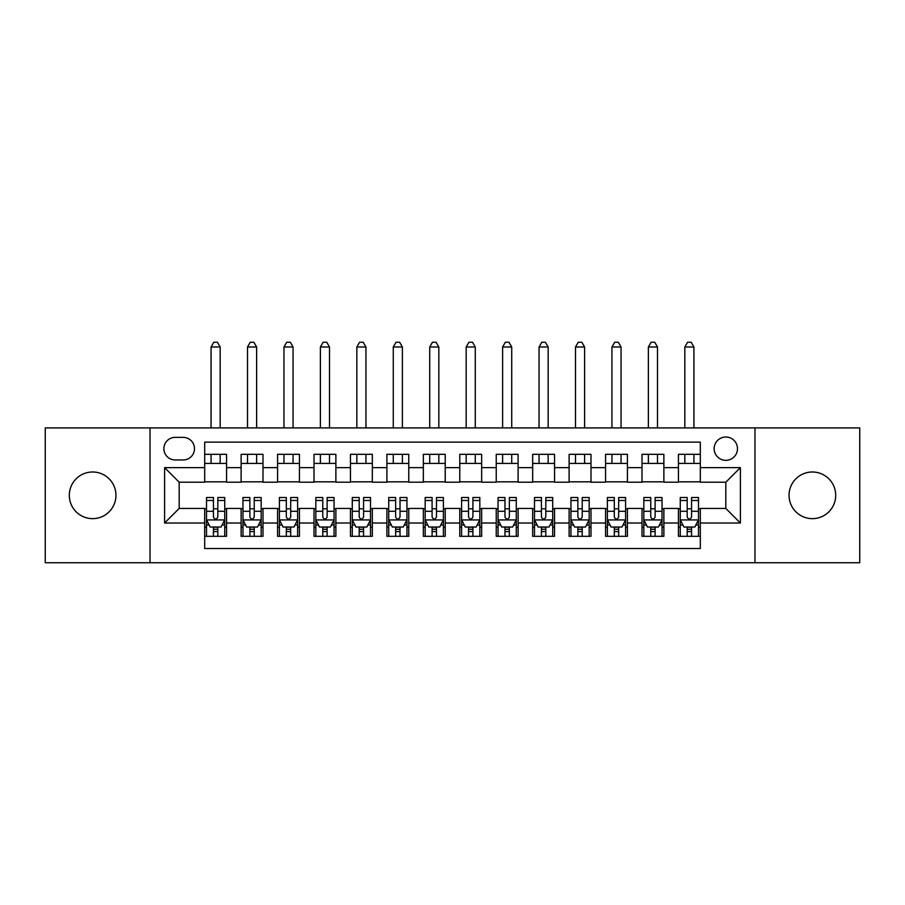 <?xml version="1.0" encoding="UTF-8"?>
<svg xmlns="http://www.w3.org/2000/svg" width="905" height="905" viewBox="0 0 905 905"><rect width="100%" height="100%" fill="white"/><g stroke="black" fill="none" stroke-linecap="round" stroke-linejoin="round"><path stroke-width="1.36" d="M812.373 471.991A23.326 23.326 0 0 0 789.047 495.318A23.326 23.326 0 0 0 812.373 518.644A23.326 23.326 0 0 0 835.7 495.318A23.326 23.326 0 0 0 812.373 471.991M92.627 471.991A23.326 23.326 0 0 0 69.3 495.318A23.326 23.326 0 0 0 92.627 518.644A23.326 23.326 0 0 0 115.953 495.318A23.326 23.326 0 0 0 92.627 471.991M725.821 437.013A11.663 11.663 0 0 0 714.158 448.676A11.663 11.663 0 0 0 725.821 460.34A11.663 11.663 0 0 0 737.485 448.676A11.663 11.663 0 0 0 725.821 437.013M754.974 562.74L859.75 562.74L859.75 427.907L754.974 427.907L754.974 562.74L150.026 562.74L150.026 427.907L45.25 427.907L45.25 562.74L150.026 562.74M700.312 454.321L678.445 454.321L678.445 467.625L663.874 467.625L663.874 482.207L678.445 482.207L678.445 467.625M663.874 467.625L663.874 454.321L642.007 454.321L642.007 467.625L627.425 467.625L627.425 482.207L642.007 482.207L642.007 467.625M627.425 467.625L627.425 454.321L605.558 454.321L605.558 467.625L590.988 467.625L590.988 482.207L605.558 482.207L605.558 467.625M590.988 467.625L590.988 454.321L569.121 454.321L569.121 467.625L554.539 467.625L554.539 482.207L569.121 482.207L569.121 467.625M554.539 467.625L554.539 454.321L532.672 454.321L532.672 467.625L518.101 467.625L518.101 482.207L532.672 482.207L532.672 467.625M518.101 467.625L518.101 454.321L496.234 454.321L496.234 467.625L481.652 467.625L481.652 482.207L496.234 482.207L496.234 467.625M481.652 467.625L481.652 454.321L459.785 454.321L459.785 467.625L445.215 467.625L445.215 482.207L459.785 482.207L459.785 467.625M445.215 467.625L445.215 454.321L423.348 454.321L423.348 467.625L408.766 467.625L408.766 482.207L423.348 482.207L423.348 467.625M408.766 467.625L408.766 454.321L386.899 454.321L386.899 467.625L372.328 467.625L372.328 482.207L386.899 482.207L386.899 467.625M372.328 467.625L372.328 454.321L350.461 454.321L350.461 467.625L335.879 467.625L335.879 482.207L350.461 482.207L350.461 467.625M335.879 467.625L335.879 454.321L314.012 454.321L314.012 467.625L299.442 467.625L299.442 482.207L314.012 482.207L314.012 467.625M299.442 467.625L299.442 454.321L277.575 454.321L277.575 467.625L262.993 467.625L262.993 482.207L277.575 482.207L277.575 467.625M262.993 467.625L262.993 454.321L241.126 454.321L241.126 482.207L226.555 482.207L226.555 454.321L204.688 454.321M204.688 536.314L226.555 536.314L226.555 508.44L241.126 508.44L241.126 536.314L262.993 536.314L262.993 508.44L277.575 508.44L277.575 523.022L262.993 523.022M277.575 523.022L277.575 536.314L299.442 536.314L299.442 508.44L314.012 508.44L314.012 523.022L299.442 523.022M314.012 523.022L314.012 536.314L335.879 536.314L335.879 508.44L350.461 508.44L350.461 523.022L335.879 523.022M350.461 523.022L350.461 536.314L372.328 536.314L372.328 508.44L386.899 508.44L386.899 523.022L372.328 523.022M386.899 523.022L386.899 536.314L408.766 536.314L408.766 508.44L423.348 508.44L423.348 523.022L408.766 523.022M423.348 523.022L423.348 536.314L445.215 536.314L445.215 508.44L459.785 508.44L459.785 523.022L445.215 523.022M459.785 523.022L459.785 536.314L481.652 536.314L481.652 508.44L496.234 508.44L496.234 523.022L481.652 523.022M496.234 523.022L496.234 536.314L518.101 536.314L518.101 508.44L532.672 508.44L532.672 523.022L518.101 523.022M532.672 523.022L532.672 536.314L554.539 536.314L554.539 508.44L569.121 508.44L569.121 523.022L554.539 523.022M569.121 523.022L569.121 536.314L590.988 536.314L590.988 508.44L605.558 508.44L605.558 523.022L590.988 523.022M605.558 523.022L605.558 536.314L627.425 536.314L627.425 508.44L642.007 508.44L642.007 523.022L627.425 523.022M642.007 523.022L642.007 536.314L663.874 536.314L663.874 508.44L678.445 508.44L678.445 523.022L663.874 523.022M175.174 459.966L183.183 459.966A11.301 11.301 0 0 0 194.484 448.676A11.301 11.301 0 0 0 183.183 437.375L175.174 437.375A11.301 11.301 0 0 0 163.873 448.676A11.301 11.301 0 0 0 175.174 459.966M754.974 427.907L150.026 427.907M700.312 467.625L700.312 442.115L204.688 442.115L204.688 482.207L179.179 482.207L179.179 508.44L204.688 508.44L204.688 548.532L700.312 548.532L700.312 508.44L725.821 508.44L725.821 482.207L700.312 482.207L700.312 467.625L740.403 467.625L740.403 523.022L700.312 523.022M204.688 523.022L164.597 523.022L164.597 467.625L204.688 467.625M678.445 523.022L678.445 536.314L700.312 536.314M204.688 463.428L226.555 463.428M204.688 481.833L226.555 481.833M204.688 508.802L206.51 508.802M213.433 508.802L217.811 508.802M224.734 508.802L226.555 508.802M204.688 527.208L206.51 527.208M213.433 527.208L217.811 527.208M224.734 527.208L226.555 527.208M241.126 481.833L262.993 481.833M241.126 463.428L262.993 463.428M241.126 508.802L242.959 508.802M249.882 508.802L254.248 508.802M261.172 508.802L262.993 508.802M241.126 527.208L242.959 527.208M249.882 527.208L254.248 527.208M261.172 527.208L262.993 527.208M277.575 508.802L279.396 508.802M286.319 508.802L290.697 508.802M297.621 508.802L299.442 508.802M277.575 527.208L279.396 527.208M286.319 527.208L290.697 527.208M297.621 527.208L299.442 527.208M277.575 463.428L299.442 463.428M277.575 481.833L299.442 481.833M314.012 508.802L315.834 508.802M322.768 508.802L327.135 508.802M334.058 508.802L335.879 508.802M314.012 527.208L315.834 527.208M322.768 527.208L327.135 527.208M334.058 527.208L335.879 527.208M314.012 463.428L335.879 463.428M314.012 481.833L335.879 481.833M350.461 508.802L352.283 508.802M359.206 508.802L363.584 508.802M370.507 508.802L372.328 508.802M350.461 527.208L352.283 527.208M359.206 527.208L363.584 527.208M370.507 527.208L372.328 527.208M350.461 463.428L372.328 463.428M350.461 481.833L372.328 481.833M386.899 508.802L388.72 508.802M395.643 508.802L400.021 508.802M406.945 508.802L408.766 508.802M386.899 527.208L388.72 527.208M395.643 527.208L400.021 527.208M406.945 527.208L408.766 527.208M386.899 463.428L408.766 463.428M386.899 481.833L408.766 481.833M423.348 508.802L425.169 508.802M432.092 508.802L436.47 508.802M443.393 508.802L445.215 508.802M423.348 527.208L425.169 527.208M432.092 527.208L436.47 527.208M443.393 527.208L445.215 527.208M423.348 463.428L445.215 463.428M423.348 481.833L445.215 481.833M459.785 508.802L461.607 508.802M468.53 508.802L472.908 508.802M479.831 508.802L481.652 508.802M459.785 527.208L461.607 527.208M468.53 527.208L472.908 527.208M479.831 527.208L481.652 527.208M459.785 463.428L481.652 463.428M459.785 481.833L481.652 481.833M496.234 508.802L498.055 508.802M504.979 508.802L509.357 508.802M516.28 508.802L518.101 508.802M496.234 527.208L498.055 527.208M504.979 527.208L509.357 527.208M516.28 527.208L518.101 527.208M496.234 463.428L518.101 463.428M496.234 481.833L518.101 481.833M532.672 508.802L534.493 508.802M541.416 508.802L545.794 508.802M552.717 508.802L554.539 508.802M532.672 527.208L534.493 527.208M541.416 527.208L545.794 527.208M552.717 527.208L554.539 527.208M532.672 463.428L554.539 463.428M532.672 481.833L554.539 481.833M569.121 508.802L570.942 508.802M577.865 508.802L582.232 508.802M589.166 508.802L590.988 508.802M569.121 527.208L570.942 527.208M577.865 527.208L582.232 527.208M589.166 527.208L590.988 527.208M569.121 463.428L590.988 463.428M569.121 481.833L590.988 481.833M605.558 508.802L607.379 508.802M614.303 508.802L618.681 508.802M625.604 508.802L627.425 508.802M605.558 527.208L607.379 527.208M614.303 527.208L618.681 527.208M625.604 527.208L627.425 527.208M605.558 463.428L627.425 463.428M605.558 481.833L627.425 481.833M642.007 508.802L643.828 508.802M650.752 508.802L655.118 508.802M662.041 508.802L663.874 508.802M642.007 527.208L643.828 527.208M650.752 527.208L655.118 527.208M662.041 527.208L663.874 527.208M642.007 463.428L663.874 463.428M642.007 481.833L663.874 481.833M678.445 508.802L680.266 508.802M687.189 508.802L691.567 508.802M698.49 508.802L700.312 508.802M678.445 527.208L680.266 527.208M687.189 527.208L691.567 527.208M698.49 527.208L700.312 527.208M678.445 463.428L700.312 463.428M678.445 481.833L700.312 481.833M179.179 482.207L164.597 467.625M179.179 508.44L164.597 523.022M740.403 467.625L725.821 482.207M740.403 523.022L725.821 508.44M213.433 531.586L217.811 531.586M206.51 500.476L213.433 500.476L213.433 497.512L206.51 497.512L206.51 519.742L210.152 527.027L221.092 527.027L224.734 519.742L224.734 497.512L217.811 497.512L217.811 500.476L224.734 500.476M224.734 519.742L224.734 536.314M206.51 519.742L206.51 536.314M217.811 527.027L217.811 536.314M213.433 536.314L213.433 527.027M213.433 500.476L213.433 517.004C214.892 519.809 216.352 519.809 217.811 517.004L217.811 500.476M220.175 463.428L220.175 454.321M220.175 427.907L220.175 347L211.069 347L211.069 427.907M211.069 463.428L211.069 454.321M211.069 347L213.795 342.26L217.438 342.26L220.175 347M249.882 531.586L254.248 531.586M242.959 500.476L249.882 500.476L249.882 497.512L242.959 497.512L242.959 519.742L246.601 527.027L257.529 527.027L261.172 519.742L261.172 497.512L254.248 497.512L254.248 500.476L261.172 500.476M261.172 519.742L261.172 536.314M242.959 519.742L242.959 536.314M254.248 527.027L254.248 536.314M249.882 536.314L249.882 527.027M249.882 500.476L249.882 517.004C251.33 519.809 252.789 519.809 254.248 517.004L254.248 500.476M256.624 463.428L256.624 454.321M256.624 427.907L256.624 347L247.506 347L247.506 427.907M247.506 463.428L247.506 454.321M247.506 347L250.244 342.26L253.886 342.26L256.624 347M286.319 531.586L290.697 531.586M279.396 500.476L286.319 500.476L286.319 497.512L279.396 497.512L279.396 519.742L283.039 527.027L293.978 527.027L297.621 519.742L297.621 497.512L290.697 497.512L290.697 500.476L297.621 500.476M297.621 519.742L297.621 536.314M279.396 519.742L279.396 536.314M290.697 527.027L290.697 536.314M286.319 536.314L286.319 527.027M286.319 500.476L286.319 517.004C287.779 519.809 289.238 519.809 290.697 517.004L290.697 500.476M293.062 463.428L293.062 454.321M293.062 427.907L293.062 347L283.955 347L283.955 427.907M283.955 463.428L283.955 454.321M283.955 347L286.681 342.26L290.324 342.26L293.062 347M322.768 531.586L327.135 531.586M315.834 500.476L322.768 500.476L322.768 497.512L315.834 497.512L315.834 519.742L319.488 527.027L330.416 527.027L334.058 519.742L334.058 497.512L327.135 497.512L327.135 500.476L334.058 500.476M334.058 519.742L334.058 536.314M315.834 519.742L315.834 536.314M327.135 527.027L327.135 536.314M322.768 536.314L322.768 527.027M322.768 500.476L322.768 517.004C324.216 519.809 325.676 519.809 327.135 517.004L327.135 500.476M329.51 463.428L329.51 454.321M329.51 427.907L329.51 347L320.393 347L320.393 427.907M320.393 463.428L320.393 454.321M320.393 347L323.13 342.26L326.773 342.26L329.51 347M359.206 531.586L363.584 531.586M352.283 500.476L359.206 500.476L359.206 497.512L352.283 497.512L352.283 519.742L355.925 527.027L366.864 527.027L370.507 519.742L370.507 497.512L363.584 497.512L363.584 500.476L370.507 500.476M370.507 519.742L370.507 536.314M352.283 519.742L352.283 536.314M363.584 527.027L363.584 536.314M359.206 536.314L359.206 527.027M359.206 500.476L359.206 517.004C360.665 519.809 362.124 519.809 363.584 517.004L363.584 500.476M365.948 463.428L365.948 454.321M365.948 427.907L365.948 347L356.842 347L356.842 427.907M356.842 463.428L356.842 454.321M356.842 347L359.568 342.26L363.21 342.26L365.948 347M395.643 531.586L400.021 531.586M388.72 500.476L395.643 500.476L395.643 497.512L388.72 497.512L388.72 519.742L392.374 527.027L403.302 527.027L406.945 519.742L406.945 497.512L400.021 497.512L400.021 500.476L406.945 500.476M406.945 519.742L406.945 536.314M388.72 519.742L388.72 536.314M400.021 527.027L400.021 536.314M395.643 536.314L395.643 527.027M395.643 500.476L395.643 517.004C397.103 519.809 398.562 519.809 400.021 517.004L400.021 500.476M402.386 463.428L402.386 454.321M402.386 427.907L402.386 347L393.279 347L393.279 427.907M393.279 463.428L393.279 454.321M393.279 347L396.017 342.26L399.659 342.26L402.386 347M432.092 531.586L436.47 531.586M425.169 500.476L432.092 500.476L432.092 497.512L425.169 497.512L425.169 519.742L428.812 527.027L439.74 527.027L443.393 519.742L443.393 497.512L436.47 497.512L436.47 500.476L443.393 500.476M443.393 519.742L443.393 536.314M425.169 519.742L425.169 536.314M436.47 527.027L436.47 536.314M432.092 536.314L432.092 527.027M432.092 500.476L432.092 517.004C433.552 519.809 435.011 519.809 436.47 517.004L436.47 500.476M438.835 463.428L438.835 454.321M438.835 427.907L438.835 347L429.728 347L429.728 427.907M429.728 463.428L429.728 454.321M429.728 347L432.454 342.26L436.097 342.26L438.835 347M468.53 531.586L472.908 531.586M461.607 500.476L468.53 500.476L468.53 497.512L461.607 497.512L461.607 519.742L465.26 527.027L476.188 527.027L479.831 519.742L479.831 497.512L472.908 497.512L472.908 500.476L479.831 500.476M479.831 519.742L479.831 536.314M461.607 519.742L461.607 536.314M472.908 527.027L472.908 536.314M468.53 536.314L468.53 527.027M468.53 500.476L468.53 517.004C469.989 519.809 471.448 519.809 472.908 517.004L472.908 500.476M475.272 463.428L475.272 454.321M475.272 427.907L475.272 347L466.166 347L466.166 427.907M466.166 463.428L466.166 454.321M466.166 347L468.903 342.26L472.546 342.26L475.272 347M504.979 531.586L509.357 531.586M498.055 500.476L504.979 500.476L504.979 497.512L498.055 497.512L498.055 519.742L501.698 527.027L512.626 527.027L516.28 519.742L516.28 497.512L509.357 497.512L509.357 500.476L516.28 500.476M516.28 519.742L516.28 536.314M498.055 519.742L498.055 536.314M509.357 527.027L509.357 536.314M504.979 536.314L504.979 527.027M504.979 500.476L504.979 517.004C506.438 519.809 507.886 519.809 509.357 517.004L509.357 500.476M511.721 463.428L511.721 454.321M511.721 427.907L511.721 347L502.614 347L502.614 427.907M502.614 463.428L502.614 454.321M502.614 347L505.341 342.26L508.983 342.26L511.721 347M541.416 531.586L545.794 531.586M534.493 500.476L541.416 500.476L541.416 497.512L534.493 497.512L534.493 519.742L538.136 527.027L549.075 527.027L552.717 519.742L552.717 497.512L545.794 497.512L545.794 500.476L552.717 500.476M552.717 519.742L552.717 536.314M534.493 519.742L534.493 536.314M545.794 527.027L545.794 536.314M541.416 536.314L541.416 527.027M541.416 500.476L541.416 517.004C542.876 519.809 544.335 519.809 545.794 517.004L545.794 500.476M548.159 463.428L548.159 454.321M548.159 427.907L548.159 347L539.052 347L539.052 427.907M539.052 463.428L539.052 454.321M539.052 347L541.79 342.26L545.432 342.26L548.159 347M577.865 531.586L582.232 531.586M570.942 500.476L577.865 500.476L577.865 497.512L570.942 497.512L570.942 519.742L574.585 527.027L585.512 527.027L589.166 519.742L589.166 497.512L582.232 497.512L582.232 500.476L589.166 500.476M589.166 519.742L589.166 536.314M570.942 519.742L570.942 536.314M582.232 527.027L582.232 536.314M577.865 536.314L577.865 527.027M577.865 500.476L577.865 517.004C579.324 519.809 580.772 519.809 582.232 517.004L582.232 500.476M584.607 463.428L584.607 454.321M584.607 427.907L584.607 347L575.49 347L575.49 427.907M575.49 463.428L575.49 454.321M575.49 347L578.227 342.26L581.87 342.26L584.607 347M614.303 531.586L618.681 531.586M607.379 500.476L614.303 500.476L614.303 497.512L607.379 497.512L607.379 519.742L611.022 527.027L621.961 527.027L625.604 519.742L625.604 497.512L618.681 497.512L618.681 500.476L625.604 500.476M625.604 519.742L625.604 536.314M607.379 519.742L607.379 536.314M618.681 527.027L618.681 536.314M614.303 536.314L614.303 527.027M614.303 500.476L614.303 517.004C615.762 519.809 617.221 519.809 618.681 517.004L618.681 500.476M621.045 463.428L621.045 454.321M621.045 427.907L621.045 347L611.938 347L611.938 427.907M611.938 463.428L611.938 454.321M611.938 347L614.676 342.26L618.319 342.26L621.045 347M650.752 531.586L655.118 531.586M643.828 500.476L650.752 500.476L650.752 497.512L643.828 497.512L643.828 519.742L647.471 527.027L658.399 527.027L662.041 519.742L662.041 497.512L655.118 497.512L655.118 500.476L662.041 500.476M662.041 519.742L662.041 536.314M643.828 519.742L643.828 536.314M655.118 527.027L655.118 536.314M650.752 536.314L650.752 527.027M650.752 500.476L650.752 517.004C652.211 519.809 653.659 519.809 655.118 517.004L655.118 500.476M657.494 463.428L657.494 454.321M657.494 427.907L657.494 347L648.376 347L648.376 427.907M648.376 463.428L648.376 454.321M648.376 347L651.114 342.26L654.756 342.26L657.494 347M687.189 531.586L691.567 531.586M680.266 500.476L687.189 500.476L687.189 497.512L680.266 497.512L680.266 519.742L683.909 527.027L694.848 527.027L698.49 519.742L698.49 497.512L691.567 497.512L691.567 500.476L698.49 500.476M698.49 519.742L698.49 536.314M680.266 519.742L680.266 536.314M691.567 527.027L691.567 536.314M687.189 536.314L687.189 527.027M687.189 500.476L687.189 517.004C688.648 519.809 690.108 519.809 691.567 517.004L691.567 500.476M693.931 463.428L693.931 454.321M693.931 427.907L693.931 347L684.825 347L684.825 427.907M684.825 463.428L684.825 454.321M684.825 347L687.562 342.26L691.205 342.26L693.931 347M241.126 523.022L226.555 523.022M241.126 467.625L226.555 467.625M206.6 519.923L224.644 519.923M224.734 525.024L222.087 525.024M209.157 525.024L206.51 525.024M217.811 511.291L224.734 511.291M206.51 511.291L213.433 511.291M213.433 529.267L217.811 529.267M243.049 519.923L261.081 519.923M261.172 525.024L258.536 525.024M245.594 525.024L242.959 525.024M254.248 511.291L261.172 511.291M242.959 511.291L249.882 511.291M249.882 529.267L254.248 529.267M279.487 519.923L297.53 519.923M297.621 525.024L294.973 525.024M282.043 525.024L279.396 525.024M290.697 511.291L297.621 511.291M279.396 511.291L286.319 511.291M286.319 529.267L290.697 529.267M315.935 519.923L333.968 519.923M334.058 525.024L331.422 525.024M318.481 525.024L315.834 525.024M327.135 511.291L334.058 511.291M315.834 511.291L322.768 511.291M322.768 529.267L327.135 529.267M352.373 519.923L370.417 519.923M370.507 525.024L367.86 525.024M354.918 525.024L352.283 525.024M363.584 511.291L370.507 511.291M352.283 511.291L359.206 511.291M359.206 529.267L363.584 529.267M388.811 519.923L406.854 519.923M406.945 525.024L404.309 525.024M391.367 525.024L388.72 525.024M400.021 511.291L406.945 511.291M388.72 511.291L395.643 511.291M395.643 529.267L400.021 529.267M425.26 519.923L443.303 519.923M443.393 525.024L440.746 525.024M427.805 525.024L425.169 525.024M436.47 511.291L443.393 511.291M425.169 511.291L432.092 511.291M432.092 529.267L436.47 529.267M461.697 519.923L479.74 519.923M479.831 525.024L477.195 525.024M464.254 525.024L461.607 525.024M472.908 511.291L479.831 511.291M461.607 511.291L468.53 511.291M468.53 529.267L472.908 529.267M498.146 519.923L516.189 519.923M516.28 525.024L513.633 525.024M500.691 525.024L498.055 525.024M509.357 511.291L516.28 511.291M498.055 511.291L504.979 511.291M504.979 529.267L509.357 529.267M534.584 519.923L552.627 519.923M552.717 525.024L550.082 525.024M537.14 525.024L534.493 525.024M545.794 511.291L552.717 511.291M534.493 511.291L541.416 511.291M541.416 529.267L545.794 529.267M571.032 519.923L589.065 519.923M589.166 525.024L586.519 525.024M573.578 525.024L570.942 525.024M582.232 511.291L589.166 511.291M570.942 511.291L577.865 511.291M577.865 529.267L582.232 529.267M607.47 519.923L625.513 519.923M625.604 525.024L622.957 525.024M610.027 525.024L607.379 525.024M618.681 511.291L625.604 511.291M607.379 511.291L614.303 511.291M614.303 529.267L618.681 529.267M643.919 519.923L661.951 519.923M662.041 525.024L659.406 525.024M646.464 525.024L643.828 525.024M655.118 511.291L662.041 511.291M643.828 511.291L650.752 511.291M650.752 529.267L655.118 529.267M680.356 519.923L698.4 519.923M698.49 525.024L695.843 525.024M682.913 525.024L680.266 525.024M691.567 511.291L698.49 511.291M680.266 511.291L687.189 511.291M687.189 529.267L691.567 529.267"/></g></svg>
